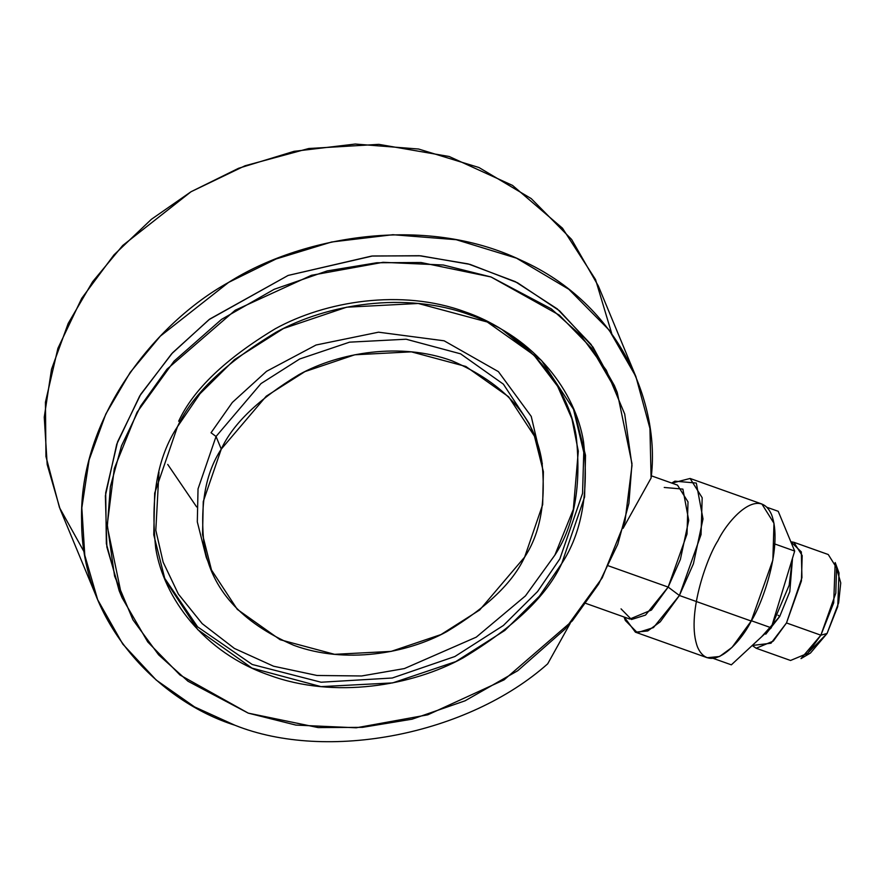 <?xml version="1.0" encoding="UTF-8"?>
<svg xmlns="http://www.w3.org/2000/svg" width="885" height="885" viewBox="0 0 885 885"><rect width="100%" height="100%" fill="white"/><g stroke="black" fill="none" stroke-linecap="round" stroke-linejoin="round"><path stroke-width="1.33" d="M635.906 376.623L598.326 285.955L571.621 239.448L531.254 198.616L478.962 167.519L418.616 149.034L355.305 144.045L294.03 151.335L238.563 168.283L191.027 191.735L122.716 245.488L92.648 281.684L68.2 323.412L51.518 369.266L44.25 417.167L47.193 464.592L60.08 509.041L97.66 599.709L84.783 555.26L81.829 507.835L89.097 459.934L105.78 414.08L130.228 372.353L160.296 336.167L228.607 282.404L276.142 258.951L331.609 242.003L392.885 234.713L456.195 239.702L516.541 258.188L568.834 289.284L609.201 330.116L635.906 376.623L649.944 428.473L651.094 478.033L623.095 528.345L651.094 478.033C660.564 405.053 620.529 304.661 521.066 260.234C423.295 213.34 298.876 237.589 228.607 282.404C155.373 322.804 78.61 418.019 81.619 521.199C81.52 624.744 160.705 701.882 234.846 725.213L194.556 706.905L156.191 680.034L122.783 644.103L97.66 599.709M570.228 623.317L547.682 663.839C468.11 734.694 327.218 762.328 234.846 725.213C327.218 762.328 468.11 734.694 547.682 663.839L570.228 623.317M196.625 506.906L167.73 464.426M84.263 552.14L59.472 507.559L45.954 456.538L45.434 402.21L57.912 348.314L81.719 298.334L113.988 254.869L151.435 219.27L191.027 191.735L245.023 165.772L308.765 148.514L378.813 144.355L449.182 156.501L512.548 185.419L562.495 228.208L595.539 279.549L611.723 333.523M120.648 594.211L106.864 547.03L105.37 495.832L116.731 444.237L139.708 395.938L171.59 353.856L209.004 319.64L288.134 275.434L372.574 255.986L420.729 255.82L470.09 264.405L517.526 282.769L559.541 310.801L592.983 347.075L615.772 389.002M617.232 392.431L614.378 385.55L590.992 344.342L557.262 308.887L515.28 281.629L468.143 263.885L419.269 255.71L371.656 256.064L288.134 275.434L209.756 319.065L172.608 352.75L140.792 394.19L117.594 441.803L105.68 492.823L106.355 543.667L119.187 590.782L122.041 597.674L107.306 526.564L110.382 486.639L121.499 445.83L140.626 406.038L166.988 369.178L235.222 310.226L311.465 275.29L383.028 262.314L443.341 265.013L491.02 276.972L559.298 315.104L591.512 348.159L617.232 392.431L631.967 463.541L628.892 503.465L617.774 544.275L598.647 584.067L572.285 620.927L504.052 679.879L427.809 714.814L356.246 727.791L295.922 725.092L248.254 713.133L179.976 675.001L147.751 641.946L122.041 597.674M248.254 713.133L318.235 727.592L362.452 727.348L412.089 719.184L465.067 700.809L517.758 670.708L565.205 628.958L602.242 577.817L624.965 521.586L632.001 465.455L624.699 414.014L606.302 370.24L580.671 335.293L551.3 308.865L491.02 276.972L421.039 262.513L376.822 262.757L327.184 270.921L274.195 289.295L221.516 319.397L174.068 361.146L137.031 412.288L114.309 468.519L107.273 524.65L114.574 576.091L132.96 619.865L158.603 654.811L187.974 681.24L248.254 713.133M177.487 426.681C192.344 394.456 225.21 362.983 276.076 332.262C327.096 304.064 405.076 290.977 469.913 314.894C535.536 337.395 575.571 392.475 583.525 441.659C589.023 492.436 581.777 533.024 561.787 563.424C546.919 595.649 514.063 627.122 463.198 657.843C412.178 686.041 334.198 699.139 269.361 675.211C203.738 652.71 163.703 597.629 155.749 548.446C150.251 497.669 157.486 457.08 177.487 426.681L154.676 493.111L153.769 534.85L165.108 579.819L197.798 629.689L252.026 668.12L321.023 686.627L392.663 682.899L455.819 661.582L504.826 630.441L539.33 596.291L561.787 563.424L584.598 496.994L585.505 455.255L574.166 410.286L541.476 360.416L487.248 321.985L418.251 303.478L346.61 307.206L283.454 328.523L234.448 359.664L199.944 393.814L177.487 426.681M778.214 511.298L794.686 551.056L771.266 627.819L731.353 664.834L771.266 627.819L794.686 551.056L778.214 511.298L766.93 507.282L778.214 511.298M774.464 543.855L794.686 551.056L774.464 543.855M751.033 620.628L771.266 627.819L751.033 620.628M713.166 658.363L731.353 664.834L713.166 658.363M836.734 568.756L840.75 582.927L838.648 602.785L827.066 633.483L837.763 606.479L839.002 572.894L835.197 562.572L833.703 602.818L820.871 635.187L801.014 658.617L810.494 653.019L827.066 633.483L820.871 635.187L827.066 633.483L806.113 654.8M778.037 615.241L779.696 616.502L789.796 591.645L792.44 559.276L789.796 591.645L779.696 616.502L778.037 615.241M761.609 636.769L779.696 616.502L765.79 634.169M752.217 645.486L771.001 643.218L786.488 622.952L801.943 577.684L801.323 551.886L790.847 541.775L793.867 542.284L802.186 555.559L801.423 580.947L786.488 622.952L773.28 641.105L756.155 648.24L752.217 645.486M756.155 648.24L790.537 660.475L807.662 653.34L820.871 635.187L835.805 593.182L836.579 567.794L828.249 554.519L793.867 542.284M820.871 635.187L786.488 622.952L820.871 635.187M671.914 483.133L690.101 478.464L702.181 497.735L701.053 534.562L679.403 595.494L660.243 621.812L647.787 630.95L635.408 632.167L624.257 617.066M635.408 632.167L707.215 657.721L719.582 656.504L732.05 647.366L751.21 621.038L679.403 595.494L751.21 621.038L772.859 560.105L773.977 523.278L761.896 504.019L690.101 478.464M664.237 487.458L682.888 489.106L688.729 520.369L680.377 559.442L668.164 587.087L645.53 615.086L631.492 619.5L621.049 608.869M624.047 617L625.33 620.485L637.333 632.686L653.44 627.62L679.403 595.494L668.164 587.087L679.403 595.494L693.42 563.767L703.011 518.931L696.307 483.055L674.901 481.163L671.704 483.055M585.958 603.437L629.821 619.046L651.46 610.031L668.164 587.087L608.493 565.858L668.164 587.087L687.025 533.987L688.01 501.895L677.479 485.113L651.283 475.787M751.21 621.038C741.066 642.067 710.445 676.074 697.612 647.245C685.798 616.602 706.429 558.501 717.912 540.702C728.045 519.672 758.677 485.666 771.499 514.495C783.313 545.127 762.682 603.238 751.21 621.038M178.67 421.238C193.229 389.688 225.398 358.879 275.191 328.8C325.138 301.199 401.48 288.377 464.946 311.808C529.186 333.822 568.38 387.752 576.168 435.896C581.556 485.599 574.465 525.336 554.884 555.094L525.447 595.893L476.252 637.156L404.379 668.573L361.622 675.974L317.007 675.476L273.565 666.217L234.425 648.451L202.189 623.648L178.361 594.067L163.161 562.196L155.815 530.281L158.957 472.192L155.815 530.281L163.161 562.196L178.361 594.067L202.189 623.648L234.425 648.451L273.565 666.217L317.007 675.476L361.622 675.974L404.379 668.573L476.252 637.156L525.447 595.893L554.884 555.094L573.336 509.362L578.292 451.173L571.931 418.826L557.605 386.247L534.385 355.715L502.37 329.862M211.039 432.754L232.335 402.443L266.551 371.313L316.056 345.006L378.537 332.185L444.137 340.802L498.399 371.634L531.243 416.404L542.328 463.762L531.243 416.404L498.399 371.634L444.137 340.802L378.537 332.185L316.056 345.006L266.551 371.313L232.335 402.443L211.039 432.754L216.04 436.482L198.03 488.929L197.311 521.885L206.26 557.384L197.311 521.885L198.03 488.929L216.04 436.482L221.272 449.104C205.486 473.11 199.767 505.158 204.103 545.237C211.238 589.133 241.14 622.487 293.798 645.32C344.984 664.204 406.547 653.871 446.825 631.602C486.982 607.353 512.935 582.507 524.661 557.063C540.447 533.069 546.167 501.021 541.819 460.93C534.695 417.045 504.793 383.681 452.124 360.859C400.949 341.975 339.386 352.307 299.108 374.565C258.951 398.825 232.998 423.672 221.272 449.104L266.241 396.203L304.927 371.611L354.785 354.785L411.348 351.843L465.82 366.456L508.632 396.79L534.44 436.161L543.39 471.672L542.671 504.616L524.661 557.063L479.692 609.975L441.007 634.556L391.148 651.393L334.585 654.325L280.114 639.711L237.302 609.378L211.493 570.006L202.543 534.507L203.262 501.552L221.272 449.104L216.04 436.482L261.009 383.581L299.694 358.989L349.553 342.163L406.115 339.22L460.587 353.834L503.399 384.167L529.208 423.539L503.399 384.167L460.587 353.834L406.115 339.22L349.553 342.163L299.694 358.989L261.009 383.581L216.04 436.482L211.039 432.754M573.203 407.996L583.768 452.335L582.551 493.399L559.884 558.833L537.582 591.523L503.377 625.485L454.846 656.537L392.265 678.01L321.1 682.224L252.214 664.48L197.598 626.857L164.167 577.518L197.598 626.857L252.214 664.48L321.1 682.224L392.265 678.01L454.846 656.537L503.377 625.485L537.582 591.523L559.884 558.833L582.551 493.399L583.768 452.335L573.203 407.996M792.418 558.49L789.154 585.273L771.797 626.06M769.386 629.567L752.383 645.342M206.26 557.384L211.493 570.006M529.208 423.539L534.44 436.161"/></g></svg>
